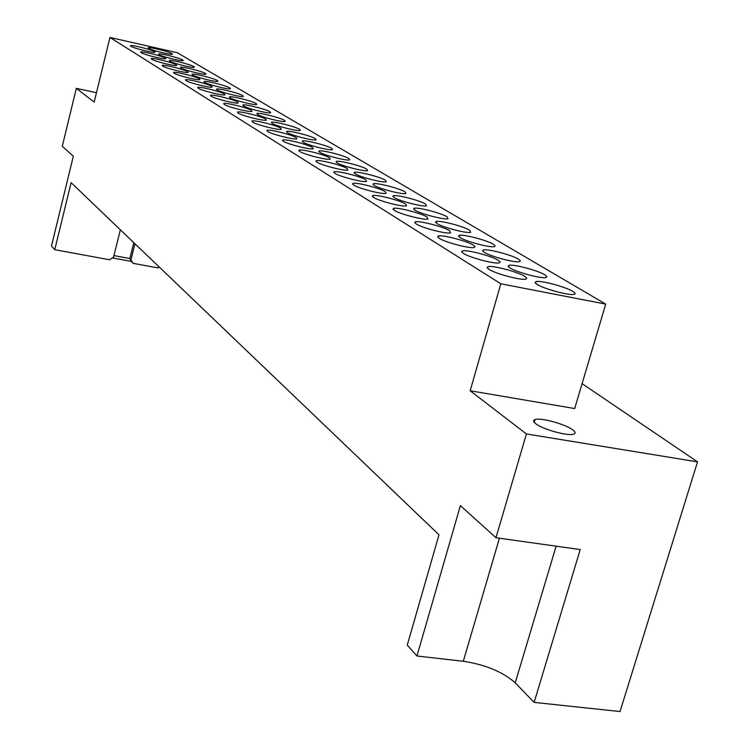 <?xml version="1.0" encoding="UTF-8"?>
<svg xmlns="http://www.w3.org/2000/svg" width="749" height="749" viewBox="0 0 749 749"><rect width="100%" height="100%" fill="white"/><g stroke="black" fill="none" stroke-linecap="round" stroke-linejoin="round"><path stroke-width="1.12" d="M535.797 423.737C533.119 421.659 532.885 420.255 535.095 419.534C540.797 417.427 565.383 424.168 572.695 429.842C575.588 432.023 575.841 433.484 573.453 434.214C567.564 436.255 542.707 429.336 535.797 423.737M176.23 64.751C173 62.56 151.953 57.401 151.232 58.637L151.654 59.246C154.715 61.409 175.978 66.624 176.689 65.388L176.23 64.751M187.615 71.67C184.273 69.395 163.001 64.18 162.196 65.444L162.645 66.09C165.819 68.328 187.316 73.599 188.102 72.344L187.615 71.67M199.431 78.832C195.966 76.492 174.461 71.221 173.581 72.503L174.049 73.187C177.335 75.499 199.065 80.836 199.936 79.553L199.431 78.832M211.686 86.275C208.091 83.851 186.351 78.514 185.387 79.825L185.883 80.555C189.282 82.952 211.255 88.354 212.21 87.043L211.686 86.275M224.41 94.009C220.693 91.5 198.719 86.098 197.661 87.436L198.176 88.213C201.706 90.685 223.914 96.153 224.972 94.823L224.41 94.009M237.639 102.033C233.782 99.448 211.583 93.981 210.422 95.348L210.956 96.172C214.617 98.728 237.059 104.27 238.229 102.913L237.639 102.033M251.402 110.393C247.404 107.706 224.962 102.182 223.689 103.568L224.251 104.457C228.052 107.098 250.737 112.706 252.02 111.32L251.402 110.393M265.726 119.091C261.579 116.31 238.903 110.712 237.508 112.125L238.098 113.08C242.039 115.814 264.959 121.497 266.372 120.083L265.726 119.091M280.65 128.145C276.344 125.27 253.434 119.606 251.907 121.048L252.525 122.068C256.617 124.896 279.78 130.654 281.324 129.221L280.65 128.145M296.211 137.601C291.736 134.614 268.591 128.875 266.925 130.345L267.571 131.44C271.821 134.371 295.218 140.194 296.922 138.743L296.211 137.601M312.455 147.459C307.802 144.37 284.433 138.556 282.598 140.044L283.281 141.224C287.691 144.267 311.331 150.165 313.194 148.695L312.455 147.459M329.42 157.758C324.589 154.556 300.986 148.667 298.982 150.175L299.694 151.438C304.281 154.594 328.156 160.576 330.197 159.088L329.42 157.758M347.162 168.525C342.134 165.201 318.316 159.247 316.115 160.763L316.864 162.13C321.63 165.407 345.729 171.465 347.976 169.957L347.162 168.525M365.737 179.797C360.503 176.352 336.46 170.313 334.054 171.849L334.84 173.328C339.793 176.727 364.117 182.868 366.579 181.352L365.737 179.797M385.192 191.613C379.743 188.036 355.494 181.913 352.863 183.458L353.678 185.059C358.837 188.589 383.376 194.815 386.072 193.289L385.192 191.613M405.602 204.009C399.929 200.292 375.483 194.085 372.599 195.639L373.442 197.371C378.816 201.032 403.561 207.351 406.52 205.825L405.602 204.009M427.042 217.023C421.135 213.156 396.493 206.864 393.337 208.419L394.217 210.31C399.807 214.111 424.749 220.515 427.988 218.998L427.042 217.023M449.578 230.701C443.427 226.694 418.607 220.318 415.152 221.863L416.06 223.914C421.893 227.865 447.003 234.371 450.561 232.855L449.578 230.701M473.312 245.12C466.899 240.944 441.919 234.474 438.137 236.01L439.073 238.248C445.149 242.348 470.419 248.949 474.323 247.451L475.016 246.599L473.312 245.12M498.338 260.306C491.653 255.971 466.533 249.408 462.386 250.915L461.627 251.814L463.341 253.359C469.67 257.628 495.098 264.322 499.368 262.862L500.201 261.935L498.338 260.306M524.759 276.344C517.784 271.84 492.542 265.174 488.002 266.653L487.093 267.618L488.975 269.331C495.576 273.76 521.117 280.566 525.798 279.134L526.79 278.141L524.759 276.344M165.248 58.085C162.121 55.96 141.299 50.857 140.643 52.065L141.055 52.636C144.014 54.733 165.042 59.892 165.688 58.684L165.248 58.085M154.64 51.644C151.626 49.584 131.028 44.547 130.429 45.726L130.822 46.269C133.687 48.301 154.481 53.394 155.062 52.215L154.64 51.644M193.925 66.614C190.639 64.442 170.042 59.386 169.311 60.566L169.761 61.184C172.879 63.319 193.682 68.44 194.403 67.251L193.925 66.614M205.469 73.458C202.08 71.23 181.258 66.109 180.453 67.316L180.921 67.972C184.151 70.172 205.179 75.359 205.975 74.142L205.469 73.458M217.444 80.564C213.933 78.252 192.896 73.074 192.016 74.31L192.502 75.003C195.845 77.278 217.098 82.521 217.968 81.295L217.444 80.564M229.859 87.933C226.226 85.545 204.964 80.312 204 81.566L204.514 82.306C207.969 84.656 229.456 89.964 230.42 88.7L229.859 87.933M242.751 95.582C238.987 93.119 217.51 87.82 216.452 89.103L216.995 89.88C220.571 92.314 242.283 97.679 243.341 96.406L242.751 95.582M256.139 103.521C252.244 100.975 230.533 95.619 229.381 96.921L229.952 97.763C233.66 100.272 255.596 105.703 256.757 104.401L256.139 103.521M270.061 111.788C266.026 109.148 244.09 103.727 242.826 105.057L243.425 105.946C247.264 108.549 269.434 114.045 270.707 112.715L270.061 111.788M284.545 120.374C280.351 117.649 258.199 112.163 256.823 113.511L257.441 114.466C261.429 117.153 283.824 122.724 285.219 121.375L284.545 120.374M299.628 129.324C295.275 126.497 272.898 120.945 271.391 122.321L272.046 123.342C276.184 126.122 298.804 131.758 300.33 130.392L299.628 129.324M315.338 138.64C310.826 135.719 288.225 130.101 286.577 131.496L287.27 132.592C291.558 135.475 314.411 141.177 316.078 139.791L315.338 138.64M331.723 148.368C327.041 145.334 304.225 139.642 302.418 141.055L303.139 142.235C307.596 145.222 330.674 151.008 332.509 149.594L331.723 148.368M348.837 158.516C343.969 155.38 320.928 149.613 318.962 151.045L319.72 152.309C324.345 155.399 347.648 161.26 349.652 159.837L348.837 158.516M366.71 169.124C361.655 165.866 338.408 160.024 336.254 161.475L337.041 162.842C341.853 166.044 365.372 171.98 367.562 170.547L366.71 169.124M385.407 180.209C380.146 176.839 356.693 170.922 354.343 172.382L355.176 173.852C360.166 177.176 383.9 183.196 386.297 181.745L385.407 180.209M404.975 191.828C399.507 188.327 375.858 182.335 373.283 183.805L374.154 185.387C379.35 188.842 403.29 194.937 405.911 193.485L404.975 191.828M425.498 203.99C419.805 200.358 395.959 194.291 393.15 195.761L394.058 197.483C399.46 201.06 423.597 207.248 426.462 205.788L425.498 203.99M447.022 216.77C441.095 212.997 417.071 206.836 414 208.316L414.946 210.179C420.573 213.886 444.897 220.159 448.033 218.708L447.022 216.77M469.632 230.186C463.472 226.264 439.27 220.028 435.918 221.498L436.901 223.52C442.753 227.378 467.254 233.735 470.681 232.293L469.632 230.186M493.422 244.296C487 240.223 462.639 233.903 458.987 235.355L459.998 237.555C466.093 241.562 490.754 248.013 494.509 246.59L495.164 245.756L493.422 244.296M518.477 259.154C511.792 254.932 487.281 248.518 483.292 249.951L482.581 250.821L484.341 252.347C490.689 256.504 515.49 263.058 519.591 261.654L520.377 260.755L518.477 259.154M544.898 274.836C537.932 270.445 513.299 263.929 508.946 265.333L508.094 266.269L510.013 267.945C516.632 272.271 541.564 278.918 546.049 277.561L546.976 276.596L544.898 274.836M572.816 291.389C565.542 286.83 540.806 280.22 536.059 281.577L535.048 282.588L537.145 284.442C544.046 288.927 569.081 295.677 573.977 294.376C575.812 293.973 575.429 292.981 572.816 291.389M182.775 59.995C179.601 57.898 159.219 52.889 158.554 54.05L158.975 54.63C161.999 56.699 182.587 61.764 183.233 60.603L182.775 59.995M172.008 53.61C168.937 51.578 148.77 46.625 148.162 47.758L148.574 48.311C151.485 50.314 171.858 55.323 172.448 54.181L172.008 53.61M113.932 255.578L129.839 258.517L133.313 263.386L158.189 267.955L158.591 266.391M96.481 92.698L76.323 88.354L94.187 102.07L109.963 37.45L500.828 283.796L470.166 390.763L526.407 433.952L495.978 537.735L460.392 505.622L416.95 656.002L463.303 661.273C485.455 664.672 502.766 671.853 515.228 682.826L534.131 702.384L620.032 711.55L697.525 461.861L582.085 383.647M416.95 656.002L407.259 645.132L438.989 534.814L71.108 182.653L54.761 249.698L51.475 246.009L73.318 156.26L62.289 146.298L76.323 88.354M130.981 259.641L134.96 243.771M120.364 229.793L113.539 257.16L109.579 259.763L54.761 249.698M133.313 263.386L131.318 261.401L112.378 257.918M470.166 390.763L574.689 408.551L605.716 304.113L177.307 52.72L109.963 37.45M697.525 461.861L526.407 433.952M500.828 283.796L605.716 304.113M534.131 702.384L580.232 549.56L495.978 537.735M131.318 261.401L129.839 258.517L133.818 242.676M499.424 538.222L463.303 661.273M556.123 546.18L515.228 682.826M535.095 419.534L534.262 422.352M282.598 140.044L282.467 140.54M298.982 150.175L298.832 150.727M316.115 160.763L315.947 161.381M334.054 171.849L333.867 172.542M352.863 183.458L352.648 184.235M372.599 195.639L372.356 196.51M393.337 208.419L393.066 209.402M415.152 221.863L414.843 222.968M438.137 236.01L437.781 237.255M462.386 250.915L461.983 252.329M488.002 266.653L487.552 268.254M302.418 141.055L302.287 141.552M318.962 151.045L318.821 151.588M336.254 161.475L336.086 162.074M354.343 172.382L354.155 173.056M373.283 183.805L373.086 184.554M393.15 195.761L392.925 196.603M414 208.316L413.748 209.252M435.918 221.498L435.628 222.547M458.987 235.355L458.65 236.544M483.292 249.951L482.918 251.28M508.946 265.333L508.515 266.841M536.059 281.577L535.563 283.281"/></g></svg>
